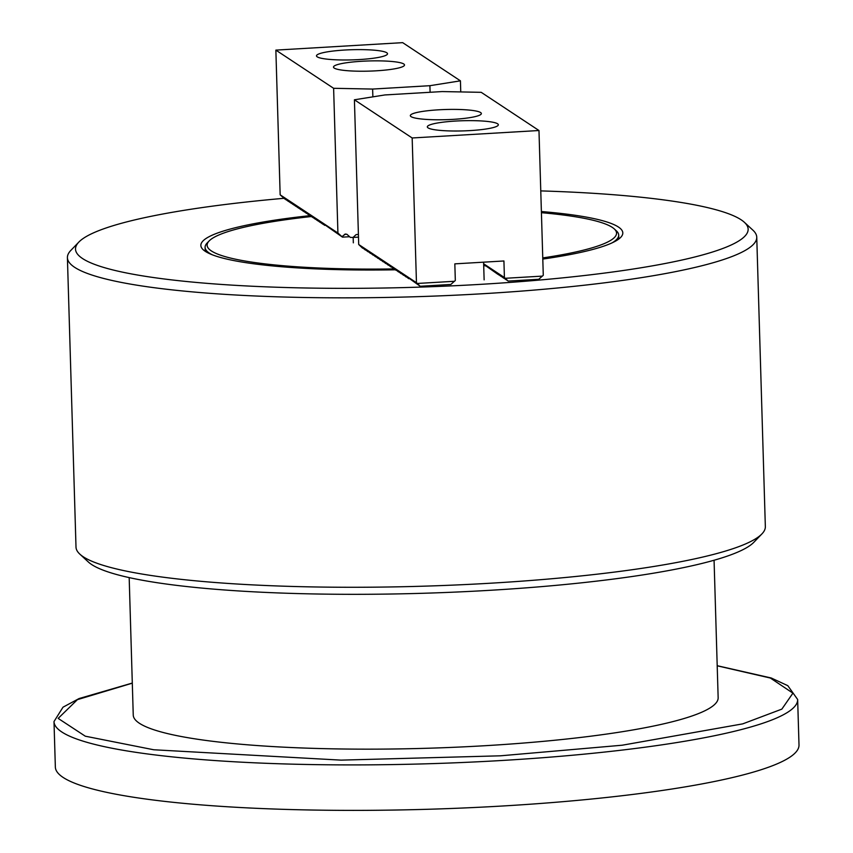 <?xml version="1.0" encoding="UTF-8"?>
<svg xmlns="http://www.w3.org/2000/svg" width="853" height="853" viewBox="0 0 853 853"><rect width="100%" height="100%" fill="white"/><g stroke="black" fill="none" stroke-linecap="round" stroke-linejoin="round"><path stroke-width="1.28" d="M540.77 190.901A336.466 48.184 178.3 0 1 741.129 219.797A336.466 48.184 178.3 0 1 744.402 222.324L752.911 230.171A344.825 49.378 178.3 0 1 756.75 237.209A344.825 49.378 178.3 0 1 448.028 295.522A344.825 49.378 178.3 0 1 74.606 267.288A344.825 49.378 178.3 0 1 67.408 257.659A344.825 49.378 178.3 0 1 70.82 250.419L78.849 242.071A336.466 48.184 178.3 0 1 284.017 198.301M67.408 257.659L76.002 547.104A344.825 49.378 -1.7 0 0 79.841 554.13A344.825 49.378 -1.7 0 0 83.189 556.721A344.825 49.378 -1.7 0 0 431.661 585.926A344.825 49.378 -1.7 0 0 761.932 533.893A344.825 49.378 -1.7 0 0 765.344 526.642L756.75 237.209M79.841 554.13L88.349 561.988A336.466 48.184 -1.7 0 0 91.623 564.515A336.466 48.184 -1.7 0 0 431.639 593.006A336.466 48.184 -1.7 0 0 753.903 542.231L761.932 533.893M744.402 222.324A336.466 48.184 178.3 0 1 471.08 284.891A336.466 48.184 178.3 0 1 82.538 258.534A336.466 48.184 178.3 0 1 78.849 242.071M310.055 215.638A211.075 30.228 -1.7 0 0 203.206 249.737A211.075 30.228 -1.7 0 0 395.376 269.793M394.065 268.908A204.805 29.322 178.3 0 1 211.395 250.953A204.805 29.322 178.3 0 1 209.145 240.941L207.14 243.02A206.895 29.631 -1.7 0 0 205.093 247.37L205.157 249.439A206.895 29.631 -1.7 0 0 205.829 251.678M483.704 265.507A211.075 30.228 -1.7 0 0 484.568 265.432M542.796 259.067A211.075 30.228 -1.7 0 0 620.728 237.337A211.075 30.228 -1.7 0 0 541.378 211.533M618.222 239.437A206.895 29.631 -1.7 0 0 618.766 237.166L618.702 235.097A206.895 29.631 -1.7 0 0 616.399 230.875L614.267 228.913A204.805 29.322 178.3 0 1 542.753 257.915M541.41 212.685A204.805 29.322 178.3 0 1 612.273 227.378A204.805 29.322 178.3 0 1 614.267 228.913M205.093 247.37A206.895 29.631 -1.7 0 0 209.411 253.149A206.895 29.631 -1.7 0 0 212.29 254.78M611.964 242.924A206.895 29.631 -1.7 0 0 618.702 235.097M209.145 240.941A204.805 29.322 178.3 0 1 311.377 216.523M129.176 577.598L133.249 715.081A292.579 41.893 -1.7 0 0 485.154 745.703A292.579 41.893 -1.7 0 0 718.151 697.722L714.068 560.24M53.995 721.563L55.349 767.05A371.993 53.27 -1.7 0 0 502.769 805.989A371.993 53.27 -1.7 0 0 799.005 744.978L797.651 699.492A371.993 53.27 178.3 0 1 501.415 760.513A371.993 53.27 178.3 0 1 53.995 721.563L63.005 707.19L79.094 698.543L132.3 683.061M403.768 63.986A35.527 5.086 -1.7 0 0 365.287 61.085A35.527 5.086 -1.7 0 0 333.48 67.088A35.527 5.086 -1.7 0 0 334.227 68.08A35.527 5.086 -1.7 0 0 372.697 70.991A35.527 5.086 -1.7 0 0 404.503 64.977A35.527 5.086 -1.7 0 0 403.768 63.986M386.772 52.758A35.527 5.086 -1.7 0 0 348.301 49.847A35.527 5.086 -1.7 0 0 316.495 55.861A35.527 5.086 -1.7 0 0 317.231 56.852A35.527 5.086 -1.7 0 0 355.712 59.753A35.527 5.086 -1.7 0 0 387.518 53.75A35.527 5.086 -1.7 0 0 386.772 52.758M460.759 91.932L460.428 80.832L402.669 42.65L275.86 50.114L280.157 194.825L284.859 199.048L282.833 196.926L286.128 199.89L283.814 197.576L287.696 200.924L285.382 198.61L288.677 201.575L286.363 199.261L290.244 202.609L287.93 200.295L291.225 203.259L288.911 200.945L292.792 204.293L290.478 201.98L293.773 204.944L291.459 202.63L295.341 205.978L293.027 203.664L296.322 206.629L294.008 204.315L297.889 207.663L295.575 205.349L298.87 208.313L296.556 205.999L300.437 209.348L298.123 207.034L301.418 209.998L299.104 207.684L302.986 211.032L300.672 208.718L303.967 211.683L301.653 209.369L305.534 212.717L303.22 210.403L306.515 213.367L304.201 211.054L308.082 214.402L305.769 212.088L309.063 215.052L306.749 212.738L310.343 215.894L308.018 213.581L311.91 216.929L309.298 214.423L312.891 217.579L310.567 215.265L314.458 218.613L311.846 216.108L315.439 219.264L313.115 216.95L317.007 220.298L314.394 217.792L317.988 220.948L315.663 218.635L319.555 221.983L316.943 219.477L320.536 222.633L318.212 220.319L322.103 223.667L319.491 221.162L323.084 224.318L320.76 222.004L324.652 225.352L322.039 222.846L342.49 237.145L337.916 233.018L280.157 194.825M460.428 80.832L429.901 85.695L372.633 89.064L333.619 88.296L275.86 50.114M430.104 92.273L429.901 85.695M333.619 88.296L337.916 233.018M341.957 236.644L345.518 233.999L347.086 234.426L350.338 237.39L353.046 237.443L356.117 234.607L358.399 234.415M372.633 89.064L372.868 96.858M342.49 237.145L349.613 236.729M353.046 237.443L358.484 237.123M411.071 116.637A35.527 5.086 -1.7 0 0 449.542 119.548A35.527 5.086 -1.7 0 0 481.359 113.534A35.527 5.086 -1.7 0 0 480.612 112.543A35.527 5.086 -1.7 0 0 442.142 109.632A35.527 5.086 -1.7 0 0 410.336 115.645A35.527 5.086 -1.7 0 0 411.071 116.637M428.057 127.865A35.527 5.086 -1.7 0 0 466.538 130.776A35.527 5.086 -1.7 0 0 498.344 124.773A35.527 5.086 -1.7 0 0 497.598 123.781A35.527 5.086 -1.7 0 0 459.127 120.87A35.527 5.086 -1.7 0 0 427.321 126.873A35.527 5.086 -1.7 0 0 428.057 127.865M358.708 244.502L354.411 99.79L412.17 137.973L416.456 282.695L358.708 244.502L362.557 248.159L360.243 245.856L365.404 250.046L363.079 247.733L367.952 251.731L365.628 249.417L370.501 253.416L368.176 251.102L373.049 255.1L370.724 252.787L375.597 256.785L373.273 254.471L378.135 258.47L375.821 256.156L380.683 260.154L378.369 257.841L383.232 261.839L380.918 259.525L385.78 263.524L383.466 261.21L388.328 265.208L386.014 262.895L390.877 266.893L388.563 264.579L393.425 268.578L391.111 266.264L395.973 270.262L393.659 267.949L398.522 271.947L396.208 269.633L401.07 273.632L398.756 271.318L403.618 275.316L401.305 273.003L406.167 277.001L403.853 274.687L408.715 278.686L406.401 276.372L420.188 286.267L417.298 283.463L454.532 281.277L417.298 283.463L416.456 282.695M354.411 99.79L384.927 94.939L442.195 91.57L481.22 92.327L538.979 130.52L412.17 137.973M454.532 281.277L455.321 280.402L454.83 263.865L503.92 260.975L504.411 277.524L505.253 278.291L542.476 276.105L543.276 275.231L538.979 130.52M504.411 277.524L483.651 263.79M542.476 276.105L505.253 278.291L508.132 281.085L504.539 277.929M508.132 281.085L538.808 279.283L541.943 276.436M453.999 281.618L450.864 284.454L420.188 286.267M483.672 264.633L485.197 265.923L483.672 264.462M483.662 264.323L497.939 274.346L495.614 272.032L498.92 274.997L496.894 272.875L500.487 276.031L498.163 273.717L501.468 276.681L499.442 274.559L503.035 277.715L500.711 275.402L504.016 278.366L501.99 276.244L505.584 279.4L503.259 277.086L506.565 280.051L504.315 277.737M717.202 665.809L770.366 678.039L792.917 693.148L781.86 709.12L742.728 723.866L622.21 745.213L500.444 755.811L341.083 760.13L153.753 749.766L85.289 736.192L58.164 718.397L77.42 699.641L132.311 683.168M344.409 234.372L346.808 234.234M356.117 234.607L358.409 234.468M797.651 699.492L787.809 685.673L771.229 677.996L717.202 665.703M353.334 242.838L353.174 237.433M484.131 279.859L483.598 262.17"/></g></svg>
